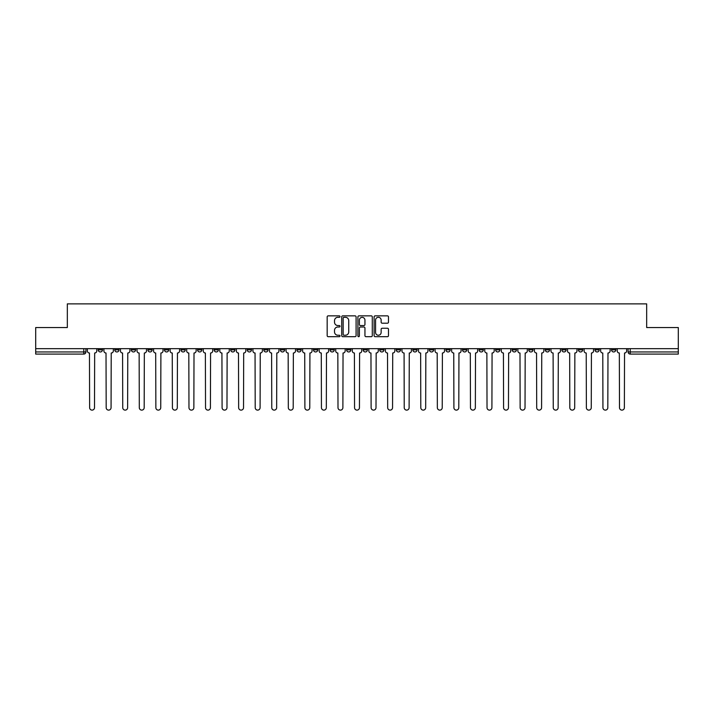 <?xml version="1.0" encoding="UTF-8"?>
<svg xmlns="http://www.w3.org/2000/svg" width="714" height="714" viewBox="0 0 714 714"><rect width="100%" height="100%" fill="white"/><g stroke="black" fill="none" stroke-linecap="round" stroke-linejoin="round"><path stroke-width="1.07" d="M340.016 316.579A0.732 0.732 0 0 0 339.284 315.856L328.217 315.856A1.044 1.044 0 0 0 327.173 316.891L327.173 335.651A1.044 1.044 0 0 0 328.217 336.687L339.284 336.687A0.732 0.732 0 0 0 340.016 335.964A0.732 0.732 0 0 0 339.284 335.232L337.856 335.232A3.338 3.338 0 0 1 334.518 331.894L334.518 330.332A3.338 3.338 0 0 1 337.856 327.003L339.284 327.003A0.732 0.732 0 0 0 340.016 326.271A0.732 0.732 0 0 0 339.284 325.539L337.856 325.539A3.338 3.338 0 0 1 334.518 322.21L334.518 320.648A3.338 3.338 0 0 1 337.856 317.311L339.284 317.311A0.732 0.732 0 0 0 340.016 316.579M545.3 348.664L545.3 349.833L549.548 349.833A2.124 2.124 0 0 1 547.424 351.957A2.124 2.124 0 0 1 545.3 349.833L545.3 348.664M528.744 348.664L528.744 349.833L532.992 349.833A2.124 2.124 0 0 1 530.868 351.957A2.124 2.124 0 0 1 528.744 349.833L528.744 348.664M429.391 348.664L429.391 349.833L433.639 349.833A2.124 2.124 0 0 1 431.515 351.957A2.124 2.124 0 0 1 429.391 349.833L429.391 348.664M412.835 348.664L412.835 349.833L417.074 349.833A2.124 2.124 0 0 1 414.959 351.957A2.124 2.124 0 0 1 412.835 349.833L412.835 348.664M396.27 348.664L396.27 349.833L400.518 349.833A2.124 2.124 0 0 1 398.394 351.957A2.124 2.124 0 0 1 396.27 349.833L396.27 348.664M363.158 348.664L363.158 349.833L367.407 349.833A2.124 2.124 0 0 1 365.282 351.957A2.124 2.124 0 0 1 363.158 349.833L363.158 348.664M330.038 349.833L330.038 348.664L330.038 349.833A2.124 2.124 0 0 0 332.162 351.957A2.124 2.124 0 0 1 330.038 349.833L334.286 349.833A2.124 2.124 0 0 1 332.162 351.957A2.124 2.124 0 0 0 334.286 349.833L334.286 348.664L334.286 349.833M313.482 349.833L313.482 348.664L313.482 349.833A2.124 2.124 0 0 0 315.606 351.957A2.124 2.124 0 0 1 313.482 349.833L317.73 349.833A2.124 2.124 0 0 1 315.606 351.957M296.926 349.833L296.926 348.664L296.926 349.833A2.124 2.124 0 0 0 299.041 351.957A2.124 2.124 0 0 1 296.926 349.833L301.165 349.833A2.124 2.124 0 0 1 299.041 351.957A2.124 2.124 0 0 0 301.165 349.833L301.165 348.664L301.165 349.833M280.361 348.664L280.361 349.833L284.609 349.833A2.124 2.124 0 0 1 282.485 351.957A2.124 2.124 0 0 1 280.361 349.833L280.361 348.664M263.805 348.664L263.805 349.833L268.053 349.833A2.124 2.124 0 0 1 265.929 351.957A2.124 2.124 0 0 1 263.805 349.833L263.805 348.664M247.249 348.664L247.249 349.833L251.489 349.833A2.124 2.124 0 0 1 249.373 351.957A2.124 2.124 0 0 1 247.249 349.833L247.249 348.664M230.684 349.833L230.684 348.664L230.684 349.833A2.124 2.124 0 0 0 232.809 351.957A2.124 2.124 0 0 1 230.684 349.833L234.933 349.833A2.124 2.124 0 0 1 232.809 351.957M197.573 349.833L197.573 348.664L197.573 349.833A2.124 2.124 0 0 0 199.697 351.957A2.124 2.124 0 0 1 197.573 349.833L201.812 349.833A2.124 2.124 0 0 1 199.697 351.957A2.124 2.124 0 0 0 201.812 349.833L201.812 348.664L201.812 349.833M181.008 349.833L181.008 348.664L181.008 349.833A2.124 2.124 0 0 0 183.132 351.957A2.124 2.124 0 0 1 181.008 349.833L185.256 349.833A2.124 2.124 0 0 1 183.132 351.957A2.124 2.124 0 0 0 185.256 349.833L185.256 348.664L185.256 349.833M164.452 349.833L164.452 348.664L164.452 349.833A2.124 2.124 0 0 0 166.576 351.957A2.124 2.124 0 0 1 164.452 349.833L168.7 349.833A2.124 2.124 0 0 1 166.576 351.957A2.124 2.124 0 0 0 168.7 349.833L168.7 348.664L168.7 349.833M147.896 349.833L147.896 348.664L147.896 349.833A2.124 2.124 0 0 0 150.02 351.957A2.124 2.124 0 0 1 147.896 349.833L152.144 349.833A2.124 2.124 0 0 1 150.02 351.957M131.34 349.833L131.34 348.664L131.34 349.833A2.124 2.124 0 0 0 133.456 351.957A2.124 2.124 0 0 1 131.34 349.833L135.58 349.833A2.124 2.124 0 0 1 133.456 351.957A2.124 2.124 0 0 0 135.58 349.833L135.58 348.664L135.58 349.833M114.775 349.833L114.775 348.664L114.775 349.833A2.124 2.124 0 0 0 116.9 351.957A2.124 2.124 0 0 1 114.775 349.833L119.024 349.833A2.124 2.124 0 0 1 116.9 351.957A2.124 2.124 0 0 0 119.024 349.833L119.024 348.664L119.024 349.833M387.452 323.201A1.044 1.044 0 0 0 388.487 322.157L388.487 316.891A1.044 1.044 0 0 0 387.452 315.856L375.153 315.856A1.044 1.044 0 0 0 374.109 316.891L374.109 335.651A1.044 1.044 0 0 0 375.153 336.687L387.452 336.687A1.044 1.044 0 0 0 388.487 335.651L388.487 329.297A1.044 1.044 0 0 0 387.452 328.253L382.186 328.253A1.044 1.044 0 0 0 381.142 329.297L381.142 332.447A2.785 2.785 0 0 1 378.358 335.232A2.785 2.785 0 0 1 375.573 332.447L375.573 320.095A2.785 2.785 0 0 1 378.358 317.311A2.785 2.785 0 0 1 381.142 320.095L381.142 322.157A1.044 1.044 0 0 0 382.186 323.201L387.452 323.201M35.7 348.664L35.7 327.548L67.33 327.548L67.33 303.878L646.67 303.878L646.67 327.548L678.3 327.548L678.3 348.664L35.7 348.664L35.7 351.957L85.903 351.957L85.903 348.664M356.09 316.891A1.044 1.044 0 0 0 355.045 315.856L342.756 315.856A1.044 1.044 0 0 0 341.711 316.891L341.711 335.651A1.044 1.044 0 0 0 342.756 336.687L355.045 336.687A1.044 1.044 0 0 0 356.09 335.651L356.09 316.891M358.955 315.856L371.244 315.856A1.044 1.044 0 0 1 372.289 316.891L372.289 335.651A1.044 1.044 0 0 1 371.244 336.687L365.987 336.687A1.044 1.044 0 0 1 364.943 335.651L364.943 328.038A1.044 1.044 0 0 0 363.899 327.003L360.409 327.003A1.044 1.044 0 0 0 359.374 328.038L359.374 335.964A0.732 0.732 0 0 1 358.642 336.687A0.732 0.732 0 0 1 357.91 335.964L357.91 316.891A1.044 1.044 0 0 1 358.955 315.856M628.097 348.664L628.097 351.957L678.3 351.957L678.3 354.082L630.212 354.082A2.124 2.124 0 0 1 628.097 351.957A2.124 2.124 0 0 0 630.212 354.082L630.212 348.664M678.3 348.664L678.3 351.957M85.903 351.957A2.124 2.124 0 0 1 83.788 354.082L35.7 354.082L35.7 351.957M615.78 348.664L615.78 349.833A2.124 2.124 0 0 1 613.656 351.957A2.124 2.124 0 0 1 611.532 349.833L615.78 349.833M611.532 348.664L611.532 349.833M599.224 348.664L599.224 349.833A2.124 2.124 0 0 1 597.1 351.957A2.124 2.124 0 0 1 594.976 349.833A2.124 2.124 0 0 0 597.1 351.957M594.976 348.664L594.976 349.833L599.224 349.833M582.66 348.664L582.66 349.833A2.124 2.124 0 0 1 580.544 351.957A2.124 2.124 0 0 1 578.42 349.833L582.66 349.833M578.42 348.664L578.42 349.833M566.104 348.664L566.104 349.833A2.124 2.124 0 0 1 563.98 351.957A2.124 2.124 0 0 1 561.856 349.833L566.104 349.833M561.856 348.664L561.856 349.833M549.548 348.664L549.548 349.833M532.992 348.664L532.992 349.833L532.992 348.664M516.427 348.664L516.427 349.833A2.124 2.124 0 0 1 514.303 351.957A2.124 2.124 0 0 1 512.188 349.833L516.427 349.833M512.188 348.664L512.188 349.833M499.871 348.664L499.871 349.833A2.124 2.124 0 0 1 497.747 351.957A2.124 2.124 0 0 1 495.623 349.833L499.871 349.833M495.623 348.664L495.623 349.833M483.316 348.664L483.316 349.833A2.124 2.124 0 0 1 481.191 351.957A2.124 2.124 0 0 1 479.067 349.833L483.316 349.833M479.067 348.664L479.067 349.833M466.751 348.664L466.751 349.833A2.124 2.124 0 0 1 464.627 351.957A2.124 2.124 0 0 1 462.511 349.833L466.751 349.833M462.511 348.664L462.511 349.833M450.195 348.664L450.195 349.833A2.124 2.124 0 0 1 448.071 351.957A2.124 2.124 0 0 1 445.947 349.833L450.195 349.833M445.947 348.664L445.947 349.833M433.639 348.664L433.639 349.833A2.124 2.124 0 0 1 431.515 351.957M417.074 348.664L417.074 349.833M400.518 349.833L400.518 348.664L400.518 349.833A2.124 2.124 0 0 1 398.394 351.957M383.962 348.664L383.962 349.833A2.124 2.124 0 0 1 381.838 351.957A2.124 2.124 0 0 1 379.714 349.833A2.124 2.124 0 0 0 381.838 351.957A2.124 2.124 0 0 0 383.962 349.833L379.714 349.833L379.714 348.664M367.407 349.833L367.407 348.664L367.407 349.833A2.124 2.124 0 0 1 365.282 351.957M350.842 348.664L350.842 349.833A2.124 2.124 0 0 1 348.718 351.957A2.124 2.124 0 0 1 346.593 349.833A2.124 2.124 0 0 0 348.718 351.957M346.593 348.664L346.593 349.833L350.842 349.833M317.73 348.664L317.73 349.833L317.73 348.664M284.609 349.833L284.609 348.664L284.609 349.833A2.124 2.124 0 0 1 282.485 351.957M268.053 349.833L268.053 348.664L268.053 349.833A2.124 2.124 0 0 1 265.929 351.957M251.489 349.833L251.489 348.664L251.489 349.833A2.124 2.124 0 0 1 249.373 351.957M234.933 348.664L234.933 349.833L234.933 348.664M218.377 349.833L218.377 348.664L218.377 349.833A2.124 2.124 0 0 1 216.253 351.957A2.124 2.124 0 0 1 214.129 349.833L218.377 349.833A2.124 2.124 0 0 1 216.253 351.957M214.129 348.664L214.129 349.833M152.144 348.664L152.144 349.833L152.144 348.664M102.468 348.664L102.468 349.833A2.124 2.124 0 0 1 100.344 351.957A2.124 2.124 0 0 1 98.22 349.833A2.124 2.124 0 0 0 100.344 351.957A2.124 2.124 0 0 0 102.468 349.833L102.468 348.664M98.22 348.664L98.22 349.833L102.468 349.833M343.898 317.311A0.732 0.732 0 0 0 343.166 318.042L343.166 334.5A0.732 0.732 0 0 0 343.898 335.232L345.406 335.232A3.338 3.338 0 0 0 348.744 331.894L348.744 320.648A3.338 3.338 0 0 0 345.406 317.311L343.898 317.311M364.943 320.149A2.785 2.785 0 0 0 362.159 317.364A2.785 2.785 0 0 0 359.374 320.149L359.374 324.504A1.044 1.044 0 0 0 360.409 325.539L363.899 325.539A1.044 1.044 0 0 0 364.943 324.504L364.943 320.149M87.34 350.895L87.34 348.664L87.34 350.895A2.124 2.124 0 0 0 89.464 353.019L89.625 407.685A2.445 2.445 0 0 0 92.061 410.122A2.445 2.445 0 0 0 94.507 407.685L94.667 353.019A2.124 2.124 0 0 0 96.783 350.895L96.783 348.664L96.783 350.895M89.464 353.019L89.625 407.685M94.507 407.685L94.667 353.019M103.896 350.895L103.896 348.664L103.896 350.895A2.124 2.124 0 0 0 106.02 353.019L106.181 407.685A2.445 2.445 0 0 0 108.617 410.122A2.445 2.445 0 0 0 111.063 407.685L111.223 353.019A2.124 2.124 0 0 0 113.347 350.895L113.347 348.664L113.347 350.895M120.461 350.895L120.461 348.664L120.461 350.895A2.124 2.124 0 0 0 122.576 353.019L122.737 407.685A2.445 2.445 0 0 0 125.182 410.122A2.445 2.445 0 0 0 127.619 407.685L127.779 353.019A2.124 2.124 0 0 0 129.903 350.895L129.903 348.664L129.903 350.895M106.02 353.019L106.181 407.685M111.063 407.685L111.223 353.019M122.576 353.019L122.737 407.685M127.619 407.685L127.779 353.019M137.017 350.895L137.017 348.664L137.017 350.895A2.124 2.124 0 0 0 139.141 353.019L139.301 407.685A2.445 2.445 0 0 0 141.738 410.122A2.445 2.445 0 0 0 144.183 407.685L144.335 353.019A2.124 2.124 0 0 0 146.459 350.895L146.459 348.664L146.459 350.895M153.572 350.895L153.572 348.664L153.572 350.895A2.124 2.124 0 0 0 155.697 353.019L155.857 407.685A2.445 2.445 0 0 0 158.294 410.122A2.445 2.445 0 0 0 160.739 407.685L160.9 353.019A2.124 2.124 0 0 0 163.024 350.895L163.024 348.664L163.024 350.895M170.128 350.895L170.128 348.664L170.128 350.895A2.124 2.124 0 0 0 172.252 353.019L172.413 407.685A2.445 2.445 0 0 0 174.859 410.122A2.445 2.445 0 0 0 177.295 407.685L177.456 353.019A2.124 2.124 0 0 0 179.58 350.895L179.58 348.664L179.58 350.895M139.141 353.019L139.301 407.685M144.183 407.685L144.335 353.019M155.697 353.019L155.857 407.685M160.739 407.685L160.9 353.019M172.252 353.019L172.413 407.685M177.295 407.685L177.456 353.019M186.693 350.895L186.693 348.664L186.693 350.895A2.124 2.124 0 0 0 188.817 353.019L188.969 407.685A2.445 2.445 0 0 0 191.414 410.122A2.445 2.445 0 0 0 193.86 407.685L194.012 353.019A2.124 2.124 0 0 0 196.136 350.895L196.136 348.664L196.136 350.895M188.817 353.019L188.969 407.685M193.86 407.685L194.012 353.019M203.249 350.895L203.249 348.664L203.249 350.895A2.124 2.124 0 0 0 205.373 353.019L205.534 407.685A2.445 2.445 0 0 0 207.97 410.122A2.445 2.445 0 0 0 210.416 407.685L210.576 353.019A2.124 2.124 0 0 0 212.701 350.895L212.701 348.664L212.701 350.895M205.373 353.019L205.534 407.685M210.416 407.685L210.576 353.019M219.805 350.895L219.805 348.664L219.805 350.895A2.124 2.124 0 0 0 221.929 353.019L222.09 407.685A2.445 2.445 0 0 0 224.535 410.122A2.445 2.445 0 0 0 226.972 407.685L227.132 353.019A2.124 2.124 0 0 0 229.256 350.895L229.256 348.664L229.256 350.895M221.929 353.019L222.09 407.685M226.972 407.685L227.132 353.019M236.37 350.895L236.37 348.664L236.37 350.895A2.124 2.124 0 0 0 238.494 353.019L238.646 407.685A2.445 2.445 0 0 0 241.091 410.122A2.445 2.445 0 0 0 243.528 407.685L243.688 353.019A2.124 2.124 0 0 0 245.812 350.895L245.812 348.664L245.812 350.895M238.494 353.019L238.646 407.685M243.528 407.685L243.688 353.019M252.926 350.895L252.926 348.664L252.926 350.895A2.124 2.124 0 0 0 255.05 353.019L255.21 407.685A2.445 2.445 0 0 0 257.647 410.122A2.445 2.445 0 0 0 260.092 407.685L260.253 353.019A2.124 2.124 0 0 0 262.368 350.895L262.368 348.664L262.368 350.895M269.481 350.895L269.481 348.664L269.481 350.895A2.124 2.124 0 0 0 271.606 353.019L271.766 407.685A2.445 2.445 0 0 0 274.203 410.122A2.445 2.445 0 0 0 276.648 407.685L276.809 353.019A2.124 2.124 0 0 0 278.933 350.895L278.933 348.664L278.933 350.895M286.046 350.895L286.046 348.664L286.046 350.895A2.124 2.124 0 0 0 288.161 353.019L288.322 407.685A2.445 2.445 0 0 0 290.768 410.122A2.445 2.445 0 0 0 293.204 407.685L293.365 353.019A2.124 2.124 0 0 0 295.489 350.895L295.489 348.664L295.489 350.895M302.602 350.895L302.602 348.664L302.602 350.895A2.124 2.124 0 0 0 304.726 353.019L304.887 407.685A2.445 2.445 0 0 0 307.323 410.122A2.445 2.445 0 0 0 309.769 407.685L309.921 353.019A2.124 2.124 0 0 0 312.045 350.895L312.045 348.664L312.045 350.895M319.158 350.895L319.158 348.664L319.158 350.895A2.124 2.124 0 0 0 321.282 353.019L321.443 407.685A2.445 2.445 0 0 0 323.879 410.122A2.445 2.445 0 0 0 326.325 407.685L326.485 353.019A2.124 2.124 0 0 0 328.61 350.895L328.61 348.664L328.61 350.895M335.714 350.895L335.714 348.664L335.714 350.895A2.124 2.124 0 0 0 337.838 353.019L337.999 407.685A2.445 2.445 0 0 0 340.444 410.122A2.445 2.445 0 0 0 342.881 407.685L343.041 353.019A2.124 2.124 0 0 0 345.165 350.895L345.165 348.664L345.165 350.895M255.05 353.019L255.21 407.685M260.092 407.685L260.253 353.019M271.606 353.019L271.766 407.685M276.648 407.685L276.809 353.019M288.161 353.019L288.322 407.685M293.204 407.685L293.365 353.019M304.726 353.019L304.887 407.685M309.769 407.685L309.921 353.019M321.282 353.019L321.443 407.685M326.325 407.685L326.485 353.019M337.838 353.019L337.999 407.685M342.881 407.685L343.041 353.019M352.279 350.895L352.279 348.664L352.279 350.895A2.124 2.124 0 0 0 354.403 353.019L354.555 407.685A2.445 2.445 0 0 0 357 410.122A2.445 2.445 0 0 0 359.445 407.685L359.597 353.019A2.124 2.124 0 0 0 361.721 350.895L361.721 348.664L361.721 350.895M354.403 353.019L354.555 407.685M359.445 407.685L359.597 353.019M368.835 350.895L368.835 348.664L368.835 350.895A2.124 2.124 0 0 0 370.959 353.019L371.119 407.685A2.445 2.445 0 0 0 373.556 410.122A2.445 2.445 0 0 0 376.001 407.685L376.162 353.019A2.124 2.124 0 0 0 378.286 350.895L378.286 348.664L378.286 350.895M370.959 353.019L371.119 407.685M376.001 407.685L376.162 353.019M385.39 350.895L385.39 348.664L385.39 350.895A2.124 2.124 0 0 0 387.515 353.019L387.675 407.685A2.445 2.445 0 0 0 390.121 410.122A2.445 2.445 0 0 0 392.557 407.685L392.718 353.019A2.124 2.124 0 0 0 394.842 350.895L394.842 348.664L394.842 350.895M387.515 353.019L387.675 407.685M392.557 407.685L392.718 353.019M401.955 350.895L401.955 348.664L401.955 350.895A2.124 2.124 0 0 0 404.079 353.019L404.231 407.685A2.445 2.445 0 0 0 406.677 410.122A2.445 2.445 0 0 0 409.113 407.685L409.274 353.019A2.124 2.124 0 0 0 411.398 350.895L411.398 348.664L411.398 350.895M404.079 353.019L404.231 407.685M409.113 407.685L409.274 353.019M418.511 350.895L418.511 348.664L418.511 350.895A2.124 2.124 0 0 0 420.635 353.019L420.796 407.685A2.445 2.445 0 0 0 423.232 410.122A2.445 2.445 0 0 0 425.678 407.685L425.839 353.019A2.124 2.124 0 0 0 427.954 350.895L427.954 348.664L427.954 350.895M420.635 353.019L420.796 407.685M425.678 407.685L425.839 353.019M435.067 350.895L435.067 348.664L435.067 350.895A2.124 2.124 0 0 0 437.191 353.019L437.352 407.685A2.445 2.445 0 0 0 439.797 410.122A2.445 2.445 0 0 0 442.234 407.685L442.394 353.019A2.124 2.124 0 0 0 444.519 350.895L444.519 348.664L444.519 350.895M437.191 353.019L437.352 407.685M442.234 407.685L442.394 353.019M451.632 350.895L451.632 348.664L451.632 350.895A2.124 2.124 0 0 0 453.747 353.019L453.908 407.685A2.445 2.445 0 0 0 456.353 410.122A2.445 2.445 0 0 0 458.79 407.685L458.95 353.019A2.124 2.124 0 0 0 461.074 350.895L461.074 348.664L461.074 350.895M453.747 353.019L453.908 407.685M458.79 407.685L458.95 353.019M468.188 350.895L468.188 348.664L468.188 350.895A2.124 2.124 0 0 0 470.312 353.019L470.472 407.685A2.445 2.445 0 0 0 472.909 410.122A2.445 2.445 0 0 0 475.354 407.685L475.506 353.019A2.124 2.124 0 0 0 477.63 350.895L477.63 348.664L477.63 350.895M470.312 353.019L470.472 407.685M475.354 407.685L475.506 353.019M484.744 350.895L484.744 348.664L484.744 350.895A2.124 2.124 0 0 0 486.868 353.019L487.028 407.685A2.445 2.445 0 0 0 489.465 410.122A2.445 2.445 0 0 0 491.91 407.685L492.071 353.019A2.124 2.124 0 0 0 494.195 350.895L494.195 348.664L494.195 350.895M486.868 353.019L487.028 407.685M491.91 407.685L492.071 353.019M501.299 350.895L501.299 348.664L501.299 350.895A2.124 2.124 0 0 0 503.424 353.019L503.584 407.685A2.445 2.445 0 0 0 506.03 410.122A2.445 2.445 0 0 0 508.466 407.685L508.627 353.019A2.124 2.124 0 0 0 510.751 350.895L510.751 348.664L510.751 350.895M503.424 353.019L503.584 407.685M508.466 407.685L508.627 353.019M517.864 350.895L517.864 348.664L517.864 350.895A2.124 2.124 0 0 0 519.988 353.019L520.14 407.685A2.445 2.445 0 0 0 522.586 410.122A2.445 2.445 0 0 0 525.031 407.685L525.183 353.019A2.124 2.124 0 0 0 527.307 350.895L527.307 348.664L527.307 350.895M519.988 353.019L520.14 407.685M525.031 407.685L525.183 353.019M534.42 350.895L534.42 348.664L534.42 350.895A2.124 2.124 0 0 0 536.544 353.019L536.705 407.685A2.445 2.445 0 0 0 539.141 410.122A2.445 2.445 0 0 0 541.587 407.685L541.747 353.019A2.124 2.124 0 0 0 543.872 350.895L543.872 348.664L543.872 350.895M536.544 353.019L536.705 407.685M541.587 407.685L541.747 353.019M550.976 350.895L550.976 348.664L550.976 350.895A2.124 2.124 0 0 0 553.1 353.019L553.261 407.685A2.445 2.445 0 0 0 555.706 410.122A2.445 2.445 0 0 0 558.143 407.685L558.303 353.019A2.124 2.124 0 0 0 560.428 350.895L560.428 348.664L560.428 350.895M553.1 353.019L553.261 407.685M558.143 407.685L558.303 353.019M567.541 350.895L567.541 348.664L567.541 350.895A2.124 2.124 0 0 0 569.665 353.019L569.817 407.685A2.445 2.445 0 0 0 572.262 410.122A2.445 2.445 0 0 0 574.699 407.685L574.859 353.019A2.124 2.124 0 0 0 576.983 350.895L576.983 348.664L576.983 350.895M569.665 353.019L569.817 407.685M574.699 407.685L574.859 353.019M584.097 350.895L584.097 348.664L584.097 350.895A2.124 2.124 0 0 0 586.221 353.019L586.381 407.685A2.445 2.445 0 0 0 588.818 410.122A2.445 2.445 0 0 0 591.263 407.685L591.424 353.019A2.124 2.124 0 0 0 593.539 350.895L593.539 348.664L593.539 350.895M586.221 353.019L586.381 407.685M591.263 407.685L591.424 353.019M600.652 350.895L600.652 348.664L600.652 350.895A2.124 2.124 0 0 0 602.777 353.019L602.937 407.685A2.445 2.445 0 0 0 605.383 410.122A2.445 2.445 0 0 0 607.819 407.685L607.98 353.019A2.124 2.124 0 0 0 610.104 350.895L610.104 348.664L610.104 350.895M602.777 353.019L602.937 407.685M607.819 407.685L607.98 353.019M617.217 350.895L617.217 348.664L617.217 350.895A2.124 2.124 0 0 0 619.333 353.019L619.493 407.685A2.445 2.445 0 0 0 621.939 410.122A2.445 2.445 0 0 0 624.375 407.685L624.536 353.019A2.124 2.124 0 0 0 626.66 350.895L626.66 348.664L626.66 350.895M619.333 353.019L619.493 407.685M624.375 407.685L624.536 353.019M83.788 348.664L83.788 354.082"/></g></svg>
